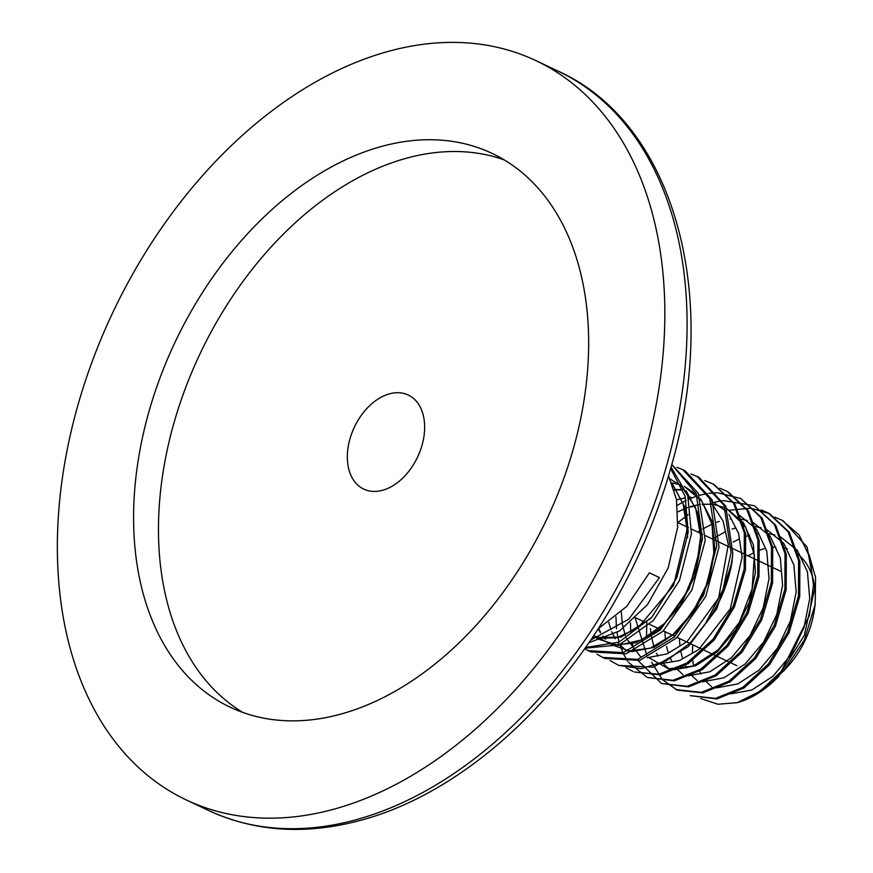 <?xml version="1.0" encoding="UTF-8"?>
<svg xmlns="http://www.w3.org/2000/svg" width="873" height="873" viewBox="0 0 873 873"><rect width="100%" height="100%" fill="white"/><g stroke="black" fill="none" stroke-linecap="round" stroke-linejoin="round"><path stroke-width="1.31" d="M590.617 640.116L628.8 619.175L659.453 577.61L649.37 572.841L626.672 606.451L598.07 628.876M668.565 475.818L676.466 499.563L677.655 527.303L668.172 567.963L647.526 604.585L619.426 631.004L588.839 642.724M585.521 647.493L618.979 642.157L651.88 617.113L676.793 577.751L688.197 532.29L685.13 496.311L670.66 468.583M671.075 467.12L687.749 495.569L691.449 533.84L679.456 580.523L653.277 620.561L619.132 644.929L585.03 648.202M682.773 469.663L685.109 470.765L712.008 499.672L719.036 546.891L705.7 596.51L676.651 637.879L639.767 660.381L604.738 658.428L602.665 657.445L637.661 659.377L674.523 636.821L703.529 595.408L716.788 545.821L709.727 498.581L682.773 469.663L676.87 467.306M697.069 476.429L698.902 477.291L725.79 506.165L732.818 553.417A101.999 68.552 115.3 0 1 705.264 624.108L722.953 589.744L731.083 552.587L724.033 505.38L697.069 476.418L690.903 473.995M597.023 654.226L602.665 657.445M671.806 464.469L698.335 493.398L705.242 540.365L691.951 589.908L662.891 631.321L625.996 653.855L590.945 651.902L588.369 650.68L623.3 652.633L660.228 630.055L689.212 588.697L702.492 539.056L696.261 493.758L671.774 464.6M584.67 648.704L588.369 650.68M774.809 517.154L781.968 520.199L799.068 534.963L809.915 557.389L813.45 585.194L809.402 615.52L781.226 671.37L760.165 691.176L737.325 702.645A98.507 66.206 -64.7 0 0 778.792 676.248L804.306 635.391L814.662 588.631L807.11 547.044L783.245 520.886M761.07 509.919L768.207 512.975L788.046 531.635L798.599 560.662L798.468 595.844L787.784 632.074L768.262 664.124L742.868 687.346L715.467 698.378L690.205 695.628L716.788 698.935L744.123 687.946L769.571 664.68L789.05 632.707L799.744 596.368L799.864 561.284L789.345 532.344L769.495 513.651L750.562 508.184L729.588 510.214M646.838 620.889L646.489 637.279M651.738 662.345L662.236 679.478L677.23 690.139L702.645 692.911L730.21 681.824L755.756 658.471L775.42 626.203L786.169 589.744L786.3 554.366L775.671 525.153L754.458 505.751L774.395 524.498L785.023 553.668L784.903 589.068L774.165 625.559L754.49 657.86L728.89 681.267L701.303 692.354L675.898 689.583M661.581 683.526L688.546 686.876L716.242 675.735L742.039 652.153L761.78 619.743L772.583 583.12L772.725 547.404L762.074 518.093L740.697 498.516L760.776 517.405L771.47 546.793L771.317 582.455L760.47 619.197L740.664 651.662L714.932 675.167L687.171 686.32L661.581 683.526L638.261 660.796M719.821 488.225L726.947 491.292L747.146 510.29L757.906 539.852L757.753 575.7L746.873 612.65L726.947 645.343L701.019 669.034L673.039 680.285L647.275 677.47L674.327 680.853L702.252 669.656L728.137 646.042L748.074 613.413L759.019 576.387L759.161 540.463L748.434 510.967L728.235 491.968M704.784 480.587L713.197 484.057L733.516 503.154L744.331 532.901L744.178 569.021L733.2 606.244L713.11 639.156L687.018 662.967L658.875 674.262L634.3 671.992L660.184 674.829L688.284 663.567L714.343 639.8L734.4 606.986L745.433 569.796L745.629 533.774L734.804 503.863L713.765 484.362M618.651 665.368L653.288 667.201L688.295 646.598L716.831 608.699L732 562.136A102.512 68.891 115.3 0 1 710.426 617.2L690.008 643.172L666.023 660.981L641.273 668.653L618.651 665.368L610.085 660.534M632.958 671.424L626.116 667.758M647.275 677.47L628.615 662.465M627.807 661.341L623.726 654.455M622.896 652.742L619.765 644.667M619.022 642.146L616.982 632.532M616.491 628.8L615.923 616.807M677.295 505.292L686.145 500.371M688.753 499.149L697.123 495.962M699.153 495.351L707.239 493.551M708.789 493.321L716.722 492.776M717.879 492.787L740.697 498.516M634.235 650.822L632.303 643.401M630.732 632.172L630.459 622.7M677.928 522.523L688.23 514.568M714.529 502.226L721.753 500.72M722.986 500.545L754.458 505.74M732.818 553.417L732 562.136M710.426 617.2L705.264 624.108M809.042 554.562L815.578 577.522L815.186 604.192L804.437 639.887L784.063 670.54L769.997 683.199M692.747 644.798L692.354 653.135M692.605 659.071L693.5 665.859M755.8 694.1L778.792 676.248M737.325 702.645L717.922 704.249L700.703 698.542M748.27 555.926A75.493 50.732 115.3 0 1 754.054 552.674M759.041 550.47A75.493 50.732 115.3 0 1 765.294 548.473M771.557 547.338A75.493 50.732 115.3 0 1 775.824 547.076M783.899 547.884A75.493 50.732 115.3 0 1 787.457 548.833M797.245 553.875A75.493 50.732 115.3 0 1 814.749 607.041M815.186 604.203L814.411 609.714A75.493 50.732 115.3 0 1 787.282 667.037L784.063 670.54M76.137 411.609A408.902 274.799 115.3 0 1 536.011 60.674A408.902 274.799 115.3 0 1 609.496 547.829A408.902 274.799 115.3 0 1 186.2 799.897A408.902 274.799 115.3 0 1 76.137 411.609M574.587 444.281A306.314 205.842 -64.7 0 0 492.132 153.419A306.314 205.842 -64.7 0 0 175.047 342.238A306.314 205.842 -64.7 0 0 230.09 707.163A306.314 205.842 -64.7 0 0 574.587 444.281M422.259 444.444A52.042 34.975 -64.7 0 0 408.248 395.022A52.042 34.975 -64.7 0 0 354.383 427.104A52.042 34.975 -64.7 0 0 363.735 489.109A52.042 34.975 -64.7 0 0 422.259 444.444M504.278 159.923A306.314 205.842 -64.7 0 0 199.928 354.012A306.314 205.842 -64.7 0 0 242.825 712.433M668.303 459.493A408.902 274.799 -64.7 0 0 558.24 71.193C673.596 123.082 720.509 292.99 672.297 462.712C659.268 510.421 640.411 556.112 615.705 599.773C553.635 710.196 456.765 794.67 360.833 820.271C305.681 835.155 254.872 831.871 208.429 810.417A408.902 274.799 -64.7 0 0 668.303 459.493M635.042 617.495L647.068 655.918M648.279 657.336L668.282 668.74L693.162 666.066L718.381 649.687L739.322 622.394L752.133 588.904L754.381 555.021L745.498 526.648L726.86 508.697M725.07 507.835L713.972 504.55M711.986 504.278L702.154 504.201M699.797 504.474L690.336 506.58M687.455 507.54L677.852 511.829M682.992 489.633L676.913 489.502M676.226 489.535L674.152 489.688M598.158 628.833L600.384 632.783M602.774 636.242L605.207 639.145M628.102 651.062L650.363 648.148L672.963 634.606L692.791 612.169L707.086 583.764L713.841 553.122L712.019 524.269L701.761 501.004L684.323 486.381L696.599 494.598M597.547 638.894L617.931 645.333L641.36 639.996L664.418 623.584L683.734 598.343L696.447 567.777L700.637 536.142L695.595 507.846L681.9 486.839M596.674 638.501L616.927 637.716L638.087 627.752L673.541 585.456L687.084 529.529L683.112 503.95L672.166 483.806M699.12 670.235L700.954 673.978M705.319 680.558L705.951 681.311M706.421 681.857L711.582 686.702M730.777 693.86L751.828 689.997L772.9 676.324L791.124 654.586L803.989 627.567L809.718 598.736L807.449 571.837L797.344 550.35L780.637 537.015M774.798 534.953L768.36 533.719M758.888 533.61L756.727 533.84M749.591 535.247L744.865 536.699M739.278 538.957L733.167 542.078M679.456 639.494L679.936 646.009M680.765 651.345L682.566 658.515M684.792 664.364L686.604 668.009M691.045 674.611L691.623 675.287M692.093 675.833L697.265 680.656M716.657 687.837L737.86 683.908L759.063 670.137L777.407 648.246L790.371 621.052L796.154 592.047L793.895 564.962L783.768 543.301L766.985 529.835M761.038 527.718L754.687 526.484M745.149 526.332L743.076 526.55M735.874 527.925L732.163 529.016M725.605 531.548L712.521 539.012M664.899 631.626L665.488 640.247M666.557 646.544L668.194 652.6M670.475 658.482L672.265 662.029M676.782 668.663L677.295 669.264M677.775 669.809L682.948 674.611M702.536 681.813L723.881 677.83L745.236 663.938L763.689 641.906L776.752 614.537L782.59 585.346L780.342 558.076L770.182 536.251L753.334 522.654M747.288 520.472L741.035 519.239M731.421 519.053L730.243 519.162M719.232 521.421L716.242 522.425M712.63 523.855L702.841 528.907M701.128 529.987L697.964 532.115M650.494 628.549L651.04 634.475M651.16 635.348L654.041 647.384M656.452 653.233L657.915 656.038M663.447 663.786L668.62 668.565M688.415 675.789L709.913 671.741L731.41 657.74L749.983 635.555L763.133 608.012L769.026 578.635L766.789 551.19L756.607 529.202L739.682 515.474M674.294 669.766L695.825 665.695L717.355 651.738L736.015 629.619L749.296 602.108L755.407 572.699L753.432 545.112L743.523 522.829L726.849 508.675M713.121 504.692L712.095 504.583M704.642 504.452L702.274 504.649M695.41 505.794L690.445 507.169M621.314 611.94L622.296 623.759M622.427 624.533L625.297 635.555M626.378 638.316L640.847 657.107M660.174 663.742L679.303 660.621L698.673 649.599L730.308 608.841L742.115 557.105L738.569 533.414L728.89 514.372M726.423 511.458L710.447 500.273M690.914 497.184L688.284 497.392M685.512 497.752L676.52 499.902M608.754 622.362L610.925 629.629M611.744 631.746L615.225 638.676M617.909 642.637L626.53 651.062M647.253 657.762L667.136 653.844L687.073 641.611L718.621 598.016L728.311 544.566L723.084 521.028L711.517 502.99M683.112 489.96L677.175 489.906M676.488 489.949L674.283 490.135M598.638 628.582L600.537 632.107M603.156 636.079L605.655 639.145M612.071 644.907L631.55 651.673L654.095 647.362L676.575 632.499L695.879 609.005L709.291 579.967L714.9 549.237L711.844 520.875L700.408 498.625M681.169 485.137L679.674 484.635M678.496 484.286L671.883 482.955M593.695 635.544L612.879 645.136L636.035 642.855L659.715 628.964L680.416 605.393L695.017 575.46L701.292 543.399L698.225 513.761L686.113 490.746M681.671 486.294L670.126 478.971M592.407 637.476L620.943 637.148L650.538 618.575M687.673 537.659L684.618 506.667L671.795 482.856M783.245 520.875L781.957 520.21M769.495 513.651L768.207 512.975M728.235 491.957L726.947 491.292M677.23 690.139L676.564 689.856M186.2 799.897L208.429 810.417M536.011 60.674L558.24 71.193M781.488 571.64L769.037 565.748M768.196 565.355L755.505 559.342M754.665 558.949L741.974 552.947M741.133 552.544L733.091 548.746M731.345 547.917L728.431 546.542M727.602 546.138L719.297 542.22M717.049 541.151L705.515 535.684M702.754 534.385L701.357 533.719M700.528 533.327L691.722 529.158M688.459 527.619L677.928 522.632M736.965 665.728L713.808 654.761M712.979 654.379L700.244 648.344M699.426 647.962L686.691 641.928M685.862 641.546L677.132 637.41M674.971 636.384L673.127 635.511M672.297 635.129L663.338 630.884M660.675 629.619L659.562 629.095M658.733 628.702L649.545 624.359M645.169 622.285L635.751 617.833"/></g></svg>
